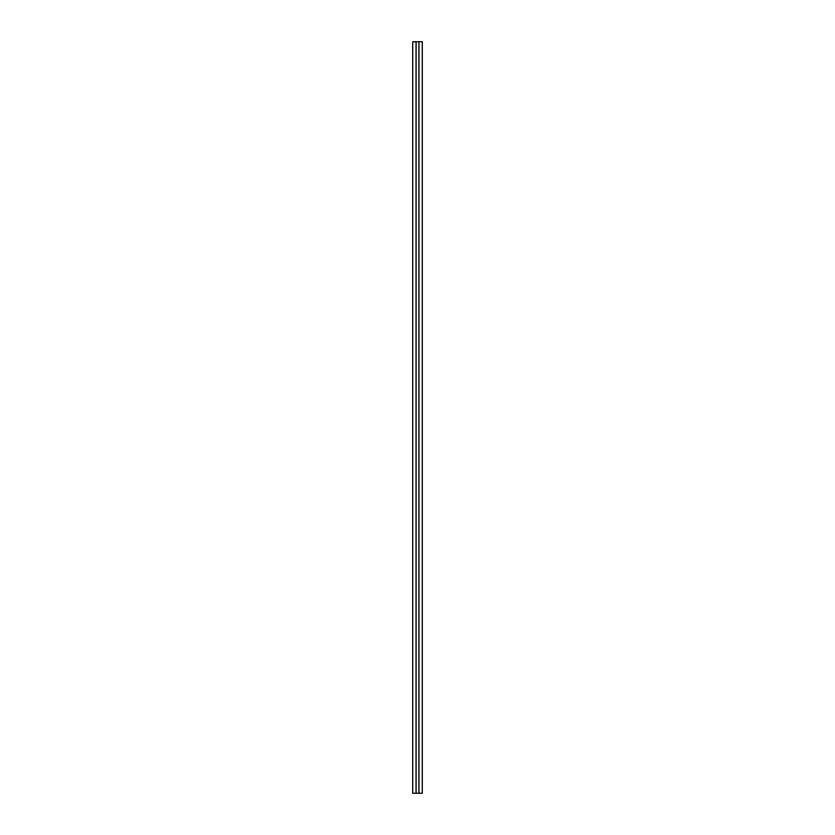 <?xml version="1.0" encoding="UTF-8"?>
<svg xmlns="http://www.w3.org/2000/svg" width="835" height="835" viewBox="0 0 835 835"><rect width="100%" height="100%" fill="white"/><g stroke="black" fill="none" stroke-linecap="round" stroke-linejoin="round"><path stroke-width="1.25" d="M416.07 793.25L416.07 41.75L412.688 41.75L412.688 793.25L422.312 793.25L422.312 41.75L418.93 41.75L418.93 793.25M416.07 41.75L418.93 41.75"/></g></svg>
